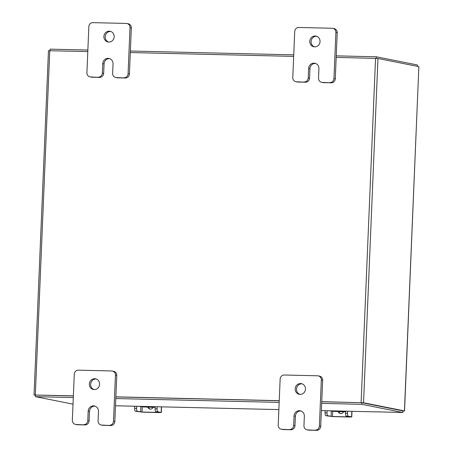 <?xml version="1.0" encoding="UTF-8"?>
<svg xmlns="http://www.w3.org/2000/svg" width="453" height="453" viewBox="0 0 453 453"><rect width="100%" height="100%" fill="white"/><g stroke="black" fill="none" stroke-linecap="round" stroke-linejoin="round"><path stroke-width="0.68" d="M108.635 42.038A5.442 5.142 101.3 0 1 105.204 36.761A5.442 5.142 101.3 0 1 110.747 31.455M114.179 36.738A5.442 5.142 101.3 0 1 107.967 41.953A5.442 5.142 101.3 0 1 103.884 36.495A5.442 5.142 101.3 0 1 110.096 31.28A5.442 5.142 101.3 0 1 114.179 36.738M109.609 58.607A5.442 5.142 -78.7 0 0 104.065 63.907L103.669 73.358A4.139 3.907 101.3 0 1 99.586 77.395L91.965 77.214A4.139 3.907 101.3 0 1 91.33 77.146L90.011 76.88A4.139 3.907 -78.7 0 0 90.645 76.953L91.965 77.214M99.586 77.395L90.645 76.953M90.011 76.88A4.139 3.907 -78.7 0 1 86.908 72.735L88.839 26.687A4.139 3.907 -78.7 0 1 92.922 22.65L126.274 23.431A4.139 3.907 -78.7 0 1 126.914 23.499L128.233 23.766A4.139 3.907 101.3 0 1 131.336 27.916L129.405 73.964A4.139 3.907 101.3 0 1 125.317 77.995L117.701 77.82A4.139 3.907 101.3 0 1 117.067 77.746L115.747 77.486A4.139 3.907 -78.7 0 0 116.381 77.554L117.701 77.82M125.317 77.995L116.381 77.554M131.336 27.916L130.011 27.65L128.086 73.697L129.405 73.964M123.997 77.735A4.139 3.907 -78.7 0 0 128.086 73.697M130.011 27.65A4.139 3.907 -78.7 0 0 126.914 23.499M98.267 77.129A4.139 3.907 -78.7 0 0 102.35 73.097L103.669 73.358M115.747 77.486A4.139 3.907 -78.7 0 1 112.644 73.335L113.04 63.89A5.442 5.142 -78.7 0 0 108.958 58.431A5.442 5.142 -78.7 0 0 102.746 63.647L102.35 73.097M94.071 389.569A5.442 5.142 101.3 0 1 90.64 384.286A5.442 5.142 101.3 0 1 96.178 378.985M99.609 384.263A5.442 5.142 101.3 0 1 93.397 389.484A5.442 5.142 101.3 0 1 89.32 384.025A5.442 5.142 101.3 0 1 95.532 378.804A5.442 5.142 101.3 0 1 99.609 384.263M95.045 406.137A5.442 5.142 -78.7 0 0 89.501 411.437L89.105 420.888A4.139 3.907 101.3 0 1 85.017 424.92L77.401 424.744A4.139 3.907 101.3 0 1 76.767 424.671L75.447 424.41A4.139 3.907 -78.7 0 0 76.081 424.478L77.401 424.744M85.017 424.92L76.081 424.478M75.447 424.41A4.139 3.907 -78.7 0 1 72.344 420.259L74.275 374.212A4.139 3.907 -78.7 0 1 78.358 370.18L111.71 370.962A4.139 3.907 -78.7 0 1 112.344 371.03L113.663 371.296A4.139 3.907 101.3 0 1 116.766 375.441L114.836 421.488A4.139 3.907 101.3 0 1 110.753 425.526L103.137 425.344A4.139 3.907 101.3 0 1 102.497 425.276L101.178 425.01A4.139 3.907 -78.7 0 0 101.817 425.084L103.137 425.344M110.753 425.526L101.817 425.084M116.766 375.441L115.447 375.18L113.516 421.228L114.836 421.488M109.433 425.259A4.139 3.907 -78.7 0 0 113.516 421.228M115.447 375.18A4.139 3.907 -78.7 0 0 112.344 371.03M83.697 424.659A4.139 3.907 -78.7 0 0 87.786 420.622L89.105 420.888M101.178 425.01A4.139 3.907 -78.7 0 1 98.075 420.865L98.471 411.415A5.442 5.142 -78.7 0 0 94.394 405.956A5.442 5.142 -78.7 0 0 88.182 411.171L87.786 420.622M314.512 46.863A5.442 5.142 101.3 0 1 311.081 41.585A5.442 5.142 101.3 0 1 316.624 36.28M320.05 41.563A5.442 5.142 101.3 0 1 313.838 46.778A5.442 5.142 101.3 0 1 309.761 41.319A5.442 5.142 101.3 0 1 315.973 36.104A5.442 5.142 101.3 0 1 320.05 41.563M315.486 63.431A5.442 5.142 -78.7 0 0 309.943 68.737L309.546 78.182A4.139 3.907 101.3 0 1 305.458 82.219L297.842 82.038A4.139 3.907 101.3 0 1 297.208 81.97L295.888 81.704A4.139 3.907 -78.7 0 0 296.522 81.778L297.842 82.038M305.458 82.219L296.522 81.778M295.888 81.704A4.139 3.907 -78.7 0 1 292.785 77.559L294.716 31.512A4.139 3.907 -78.7 0 1 298.799 27.474L332.151 28.256A4.139 3.907 -78.7 0 1 332.785 28.329L334.104 28.59A4.139 3.907 101.3 0 1 337.208 32.741L335.277 78.788A4.139 3.907 101.3 0 1 331.194 82.82L323.578 82.644A4.139 3.907 101.3 0 1 322.938 82.571L321.619 82.31A4.139 3.907 -78.7 0 0 322.259 82.378L323.578 82.644M331.194 82.82L322.259 82.378M337.208 32.741L335.888 32.474L333.957 78.522L335.277 78.788M329.875 82.559A4.139 3.907 -78.7 0 0 333.957 78.522M335.888 32.474A4.139 3.907 -78.7 0 0 332.785 28.329M304.139 81.953A4.139 3.907 -78.7 0 0 308.227 77.922L309.546 78.182M321.619 82.31A4.139 3.907 -78.7 0 1 318.521 78.159L318.912 68.714A5.442 5.142 -78.7 0 0 314.835 63.256A5.442 5.142 -78.7 0 0 308.623 68.471L308.227 77.922M299.943 394.393A5.442 5.142 101.3 0 1 296.511 389.11A5.442 5.142 101.3 0 1 302.055 383.81M305.486 389.093A5.442 5.142 101.3 0 1 299.274 394.308A5.442 5.142 101.3 0 1 295.192 388.85A5.442 5.142 101.3 0 1 301.404 383.634A5.442 5.142 101.3 0 1 305.486 389.093M300.917 410.962A5.442 5.142 -78.7 0 0 295.373 416.262L294.977 425.712A4.139 3.907 101.3 0 1 290.894 429.744L283.278 429.569A4.139 3.907 101.3 0 1 282.638 429.501L281.319 429.234A4.139 3.907 -78.7 0 0 281.959 429.302L283.278 429.569M290.894 429.744L281.959 429.302M281.319 429.234A4.139 3.907 -78.7 0 1 278.221 425.084L280.147 379.036A4.139 3.907 -78.7 0 1 284.235 375.005L317.587 375.786A4.139 3.907 -78.7 0 1 318.221 375.854L319.541 376.12A4.139 3.907 101.3 0 1 322.644 380.265L320.713 426.313A4.139 3.907 101.3 0 1 316.63 430.35L309.014 430.169A4.139 3.907 101.3 0 1 308.374 430.101L307.055 429.84A4.139 3.907 -78.7 0 0 307.689 429.908L309.014 430.169M316.63 430.35L307.689 429.908M322.644 380.265L321.324 380.005L319.393 426.052L320.713 426.313M315.311 430.084A4.139 3.907 -78.7 0 0 319.393 426.052M321.324 380.005A4.139 3.907 -78.7 0 0 318.221 375.854M289.575 429.484A4.139 3.907 -78.7 0 0 293.657 425.446L294.977 425.712M307.055 429.84A4.139 3.907 -78.7 0 1 303.952 425.69L304.348 416.239A5.442 5.142 -78.7 0 0 300.265 410.78A5.442 5.142 -78.7 0 0 294.054 416.001L293.657 425.446M345.645 411.279L345.027 411.154M345.645 411.307L344.495 411.143M333.561 411.403L345.141 411.794L345.152 411.466L333.561 411.403L333.578 411.081L331.37 410.831M345.152 411.466L345.639 411.477M330.82 410.82L331.37 410.928M333.572 411.194L328.861 410.775M345.141 411.794L344.473 411.664M341.319 411.703A5.442 5.142 -78.7 0 0 341.596 411.72A5.442 5.142 -78.7 0 0 341.868 411.715M341.126 411.698A5.442 5.142 -78.7 0 0 341.947 411.788A5.442 5.142 -78.7 0 0 342.768 411.737M338.249 411.635A3.058 2.888 -78.7 0 0 343.595 411.76M327.032 412.853A2.724 0.883 91.3 0 0 327.796 415.746L325.843 415.701A2.724 0.883 -88.7 0 1 325.078 412.808L327.032 412.853L327.123 410.735M325.843 415.701L333.148 416.63L349.614 417.015L351.749 416.947L348.283 416.222L346.324 416.177L348.946 416.885L332.479 416.5L327.796 415.746M346.324 416.177A2.724 0.883 -88.7 0 1 345.565 413.289L345.65 411.165M338.878 411.647A3.058 2.888 -78.7 0 0 340.713 413.578M345.565 413.289L347.519 413.334L347.61 411.211M347.519 413.334A2.724 0.883 91.3 0 0 348.283 416.222M325.078 412.808L325.169 410.69M155.209 406.817L154.592 406.686M155.209 406.845L154.06 406.675M143.125 406.941L154.705 407.332L154.716 407.004L143.125 406.941L143.142 406.613L140.934 406.369M154.716 407.004L155.203 407.015M140.385 406.358L140.934 406.466M143.137 406.732L138.431 406.307M154.705 407.332L154.037 407.196M150.883 407.241A5.442 5.142 -78.7 0 0 151.16 407.253A5.442 5.142 -78.7 0 0 151.432 407.253M150.69 407.236A5.442 5.142 -78.7 0 0 151.512 407.326A5.442 5.142 -78.7 0 0 152.333 407.275M147.814 407.168A3.058 2.888 -78.7 0 0 153.159 407.292M136.596 408.391A2.724 0.883 91.3 0 0 137.361 411.279L135.407 411.233A2.724 0.883 -88.7 0 1 134.643 408.346L136.596 408.391L136.687 406.267M135.407 411.233L142.712 412.168L159.179 412.553L161.313 412.479L157.848 411.76L155.894 411.715L158.51 412.417L142.044 412.032L137.361 411.279M155.894 411.715A2.724 0.883 -88.7 0 1 155.13 408.827L155.215 406.703M148.442 407.185A3.058 2.888 -78.7 0 0 150.277 409.116M155.13 408.827L157.083 408.872L157.174 406.749M157.083 408.872A2.724 0.883 91.3 0 0 157.848 411.76M134.643 408.346L134.734 406.222M321.749 401.669L363.538 402.757L404.433 410.916L418.861 66.636L404.535 410.956L402.983 410.99M35.572 395.322L34.032 394.999L48.465 50.713L87.797 51.563M361.998 402.723L402.91 410.888M418.861 66.636L377.966 58.477L336.177 57.384M279.241 400.673L115.872 396.845M73.363 395.848L34.032 394.999M130.3 52.559L293.674 56.387M361.641 402.694L321.743 401.76L361.907 402.7L361.839 404.325L321.675 403.385M279.241 400.763L115.866 396.936L279.241 400.763M73.295 397.558L35.515 396.675L35.583 395.056L73.363 395.939L35.657 395.067M376.047 411.817L402.921 412.524L361.839 404.325M361.907 402.7L402.989 410.899L402.921 412.524M376.047 411.828L376.307 411.885A1.908 0.617 91.3 0 0 376.347 411.885A1.908 0.617 91.3 0 0 376.511 411.822M279.173 402.389L115.798 398.555M35.515 396.675L73.018 404.161M417.428 66.348L417.485 64.994L376.403 56.795L336.239 55.855M50.017 50.679L50.079 49.151L87.859 50.034M130.362 51.03L293.737 54.858M376.341 58.335L376.403 56.795M104.065 63.907L102.746 63.647M89.501 411.437L88.182 411.171M309.943 68.737L308.623 68.471M295.373 416.262L294.054 416.001M331.098 416.403L331.319 411.081M351.585 416.885L351.817 411.313M332.7 411.16L332.479 416.5M140.662 411.941L140.883 406.618M161.149 412.417L161.381 406.845M142.265 406.692L142.044 412.032M363.538 402.757L377.966 58.477M361.115 402.592L375.548 58.307M49.756 50.674L35.328 394.954M115.498 405.769L278.867 409.597L115.498 405.775M376.347 411.885L321.375 410.599L376.307 411.885M351.749 416.947L351.987 411.318M161.313 412.479L161.551 406.851"/></g></svg>
